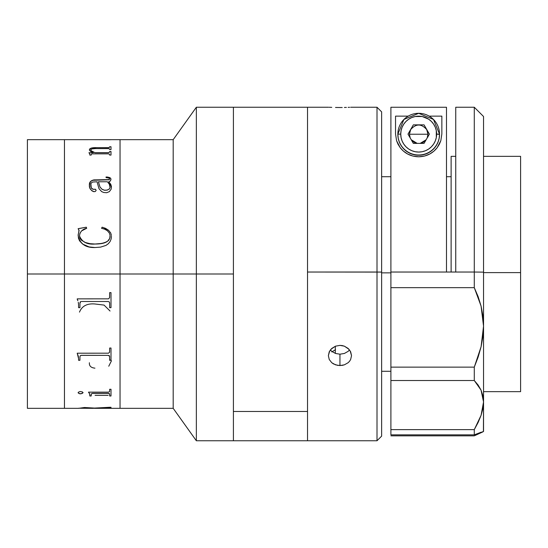 <?xml version="1.0" encoding="UTF-8"?>
<svg xmlns="http://www.w3.org/2000/svg" width="548" height="548" viewBox="0 0 548 548"><rect width="100%" height="100%" fill="white"/><g stroke="black" fill="none" stroke-linecap="round" stroke-linejoin="round"><path stroke-width="0.82" d="M233.407 107.257L233.407 440.756L233.407 274L120.039 274L120.039 139.672L120.039 274L173.189 274L173.189 139.672L173.189 274L196.348 274L196.348 107.244L196.348 274L233.407 274L233.407 107.244L233.407 411.486L307.524 411.486L307.524 107.244L307.524 272.034L377.003 272.034L377.003 107.244L377.003 272.034L381.634 272.089L381.634 111.874L377.003 107.244L351.357 107.244M27.4 408.329L27.4 274L27.4 408.329L78.576 408.329L84.515 407.507L94.564 408.082L109.655 407.28L111.004 407.28L111.004 407.828L94.79 408.329L120.039 408.329L120.039 274L120.039 287.166L120.039 274L64.459 274L64.459 139.672L64.459 408.329L64.459 274L64.459 408.329L64.459 274L27.4 274L27.4 139.672L27.4 274L120.039 274L120.039 139.672L120.039 408.329L173.189 408.329L173.189 274L173.189 408.329L196.348 440.756L196.348 274L196.348 440.756L233.407 440.756L233.407 107.244L328.533 107.244M64.459 260.834L64.459 139.672L64.459 260.834M110.1 186.984L110.025 187.704M233.407 107.244L196.348 107.244L173.189 139.672L27.4 139.672M94.79 139.685L111.004 139.719M95.085 152.659L108.47 152.645L109.579 152.193L109.655 151.522L111.004 151.522L111.004 155.077L109.655 155.077L109.353 154.057L108.175 153.844L91.852 153.858L91.235 154.111L91.187 155.077L89.838 155.077L89.66 153.584L88.94 152.83L93.181 152.659L90.509 151.378L89.454 150.248L89.756 148.892L91.18 148.118L94.831 147.659L108.531 147.624L109.401 147.412L109.655 146.748L111.004 146.748L111.004 149.57L109.655 149.57L109.34 148.748L108.49 148.59L95.468 148.577L92.187 148.857L90.81 149.631L91.139 150.734L95.085 152.741L108.141 152.741L95.085 152.659M111.422 186.464L111.182 189.122L109.367 191.636L106.627 192.732L103.695 192.478L101.647 191.595L98.983 188.642L97.044 181.778L92.859 182.018L91.564 182.614L90.879 183.827L91.249 187.82L93.03 189.259L95.489 189.266L96.14 190.382L95.284 191.533L93.564 191.629L91.934 190.807L90.447 189.135L89.632 187.245L89.434 184.279L90.495 181.511L93.626 179.915L109.374 179.614L109.264 178.134L106.052 177.607L106.052 176.983L107.764 177.066L110.093 177.771L110.908 178.812L110.511 180.909L108.764 181.778L110.764 184.292L111.422 186.464M111.456 236.277L111.134 238.983L110.086 241.552L108.312 243.73L106.017 245.388L100.599 247.114L94.893 247.538L89.084 246.922L82.584 244.038L79.563 240.832L78.467 238.216L78.152 234.825L79.076 230.674L78.131 228.68L86.31 227.201L86.687 228.276L81.611 230.893L79.981 233.16L79.481 235.893L79.926 238.168L81.268 240.093L85.378 242.511L90.064 243.682L94.893 244.018L99.722 243.764L104.456 242.785L107.682 241.195L109.744 238.366L110.066 235.304L109.388 233.099L107.367 230.735L104.627 229.16L101.544 228.276L102.133 227.201L105.524 228.324L108.497 230.222L110.675 232.914L111.408 235.387L110.675 232.941L108.497 230.249L103.003 227.441L102.133 227.235L101.544 228.311M92.434 152.447L93.181 152.741L88.94 152.741M89.468 149.446L89.386 149.947C89.577 148.398 91.831 147.659 96.14 147.727L91.18 148.207L89.468 149.446M109.655 147.056L108.525 147.713L96.14 147.638C91.824 147.576 89.577 148.316 89.386 149.857M111.004 146.837L109.655 146.837M109.655 151.926L108.47 152.734L95.085 152.741L92.139 151.549L90.845 150.433L90.81 149.714M111.004 151.611L109.655 151.611M109.566 178.532L109.045 179.799L92.386 180.292L90.495 181.573L89.386 185.32C89.112 182.107 90.961 180.299 94.934 179.895L94.934 179.833C90.947 180.265 89.098 182.073 89.386 185.258C89.173 188.334 90.783 190.478 94.215 191.69M111.456 187.217L108.764 181.84L111.456 187.279L110.764 184.354L108.764 181.84M96.14 190.437L95.489 189.32L93.03 189.313L91.735 188.56L90.838 186.567L90.769 184.553M111.004 179.484L110.607 178.319L109.408 177.477L106.052 177.052M98.393 181.84L100.024 187.128L102.127 189.389L104.586 190.279L107.244 190.108L109.415 188.95L110.038 187.683M110.107 236.099L109.744 238.394L108.559 240.414L106.675 241.867L102.12 243.408L94.893 244.038C100.716 244.018 109.908 243.346 110.107 236.099C109.888 243.339 100.688 243.997 94.893 244.018L90.064 243.709L85.378 242.531L81.268 240.12L79.926 238.188L79.481 235.914C81.947 241.997 87.084 244.703 94.893 244.038C87.111 244.696 81.974 241.983 79.481 235.893C79.933 231.818 82.337 229.276 86.687 228.276M79.042 230.133L78.131 235.462M86.687 228.311L86.31 227.235L78.131 228.715M78.131 235.435C79.878 243.771 85.467 247.806 94.893 247.538M78.268 302.297L78.501 303.887L78.268 302.297M77.227 299.235L77.843 300.736L77.227 298.859L108.483 298.838L109.579 297.756L109.655 292.639L111.004 292.639L111.004 307.647L109.655 307.647L111.004 307.627M109.655 303.222L109.353 301.982L108.155 301.51L109.353 301.962L109.655 303.222M81.426 301.489L108.155 301.51L81.426 301.489M80.22 301.996L80.755 301.592L79.933 303.297L80.22 301.996M79.933 303.297L79.933 307.647L78.576 307.647L79.933 307.627M78.576 305.489L78.501 303.907M77.227 353.474L78.268 355.967L78.576 358.598L77.227 353.207L108.483 353.186L109.579 352.296L109.655 348.028L111.004 348.028L111.004 360.296L109.655 360.296L109.6 356.248L108.155 355.371L109.353 355.7L109.655 356.775M109.655 360.235L111.004 360.235M81.426 355.316L108.155 355.371L81.426 355.371L80.22 355.775L79.933 356.817L80.22 355.721L81.426 355.316M78.576 360.235L79.933 360.235M108.155 392.156L88.488 392.156L108.483 392.149L109.579 391.628L109.655 389.265L111.004 389.265L111.004 395.985L109.655 395.985L109.6 393.916L108.175 393.423L92.448 393.43L91.263 393.902L91.187 395.985L89.838 395.985L89.571 393.738L88.488 392.156M91.187 394.135L92.454 393.348L108.175 393.341L109.353 393.56L109.655 394.218M89.838 395.903L91.187 395.903M88.488 392.258L89.571 393.656L89.838 395.163M109.655 395.903L111.004 395.903M89.66 394.327L89.797 393.916M108.141 395.341L95.085 395.341M94.934 368.167C90.947 367.735 89.098 365.927 89.386 362.742M110.052 311.024L104.045 305.085L94.893 303.982C87.111 303.304 81.974 306.017 79.481 312.107M80.008 408.226L85.241 407.767L93.441 408.233L86.591 407.849L78.576 408.246M94.79 408.315L93.441 408.239L94.825 408.239M78.179 392.923L78.316 392.252L80.035 391.532L82.269 391.868L83.084 392.69L80.994 393.807L79.583 393.745L78.179 392.923M111.004 389.265L111.004 395.985M91.187 394.218L91.187 395.985M79.933 356.817L79.933 360.296L78.576 360.296L78.576 358.598M78.576 307.647L78.576 305.51M109.655 307.647L109.655 303.243M111.456 360.783L108.764 366.222M110.038 360.317L109.826 359.652M95.092 408.233L111.004 407.739M94.79 408.226L95.873 408.226M78.131 392.608L78.823 393.402L80.508 393.745L82.275 393.409L83.084 392.608M109.826 359.714L110.038 360.372M79.933 408.253L93.441 408.329M110.038 187.628L109.305 184.183L107.415 181.778L98.393 181.778L100.024 187.067L102.127 189.327L104.586 190.225L107.244 190.053L109.415 188.896L110.038 187.628M93.441 139.672L79.933 139.692M307.524 440.743L307.524 107.257L307.524 440.743M381.634 436.112L381.634 272.089L307.524 272.034L307.524 440.756L307.524 411.486L233.407 411.486L233.407 440.743M335.314 346.254L335.314 353.392M329.245 107.264L331.759 107.36L329.245 107.264M335.513 107.47L339.945 107.518L335.513 107.47M342.219 107.511L339.945 107.518L342.219 107.511M346.391 107.422L344.391 107.47L346.391 107.422M349.583 107.305L348.144 107.36L349.583 107.305M351.309 107.244L350.645 107.264L351.309 107.244M330.369 349.932L331.752 351.35L335.506 353.46L339.945 354.193L339.945 365.571L335.513 364.831L331.759 362.714L329.245 359.509L328.368 355.673L329.718 350.898M330.937 349.254L335.513 346.178L339.945 345.377L344.377 346.172L348.953 349.247M335.513 349.699L331.759 351.932L335.513 349.699M350.179 350.905L351.528 355.666L350.645 359.502L349.583 361.214L348.144 362.708L344.391 364.824L339.945 365.571L339.945 354.193L344.384 353.46L348.138 351.35L349.521 349.932M348.144 362.708L344.391 364.824L342.219 365.386L337.691 365.386L333.513 363.934L331.759 362.714L329.245 359.509L328.368 355.673L329.245 351.782L331.759 348.439L335.513 346.178L339.945 345.377L342.199 345.576L344.377 346.172L348.131 348.432L350.645 351.768L351.528 355.673M233.407 440.756L377.003 440.756L377.003 272.034L377.003 440.756L381.634 436.126L381.634 111.888M351.528 355.666L350.645 359.502M390.902 272.856L381.634 272.856L390.902 272.856M483.542 272.616L520.6 272.616L520.6 156.344L520.6 272.616L483.542 272.616M455.751 156.344L451.12 156.344L451.12 272.034M520.6 391.656L520.6 272.616L520.6 391.649L483.542 391.656M455.751 107.257L455.751 272.034L474.28 272.034L474.28 107.244L474.28 272.034L390.902 272.034L390.902 287.659L474.28 287.659L474.28 272.034L483.542 272.144L483.542 116.505L483.542 272.144L474.28 272.034L474.28 287.659L478.137 296.632L481.062 306.044L482.911 315.929L483.542 326.122L483.542 272.144L483.542 326.122L482.925 336.39L481.089 346.747L478.151 357.043L474.28 367.133L474.28 380.518L478.137 385.066L481.062 390.142L482.911 395.793L483.542 401.937L482.925 408.438L481.089 415.295L478.151 422.398L474.28 429.632L390.902 429.632L390.902 434.845L474.28 434.845L474.28 429.632L474.28 434.845L483.542 431.482L483.542 326.122L481.089 346.747L474.28 367.133L390.902 367.133L390.902 380.518L474.28 380.518L474.28 367.133L390.902 367.133L390.902 380.518L474.28 380.518L481.062 390.142L483.542 401.937L483.542 326.122L481.062 306.044L474.28 287.659L390.902 287.659L390.902 367.133L390.902 272.034L446.483 272.034L446.483 107.264L390.902 107.264L446.483 107.264L446.483 272.034L455.751 272.034L455.751 107.244L474.28 107.244L483.542 116.505M478.137 434.085L474.28 435.838L390.902 435.838L474.28 435.838L482.911 431.865M483.432 431.475L483.542 401.937L481.089 415.295L474.28 429.632L390.902 429.632L390.902 380.518L390.902 434.845L474.28 434.845L481.089 432.228M483.542 429.933L483.542 431.482M390.902 107.264L390.902 272.034L390.902 107.264M396.581 140.74L395.533 133.959L395.533 116.135L408.212 116.135L395.533 116.135L395.533 133.959L396.581 140.74L400.293 147.809L398.047 144.288L396.581 140.74M418.788 156.79C411.171 156.632 405.006 153.639 400.293 147.809L403.479 151.159L407.698 154.05L412.918 156.07L418.788 156.79C426.371 156.57 432.495 153.55 437.16 147.72L434.002 151.084L429.824 153.974L424.632 156.022L418.788 156.79M440.825 140.672L437.16 147.72L439.393 144.179L440.825 140.672L441.852 133.959L440.825 140.672M429.173 116.135L441.852 116.135L441.852 133.959L441.852 116.135L429.173 116.135M427.721 132.15L428.009 136.952M397.848 134.15L403.91 119.457L418.693 113.306L433.475 119.457L439.537 134.15A20.845 20.845 180 0 1 418.693 154.995A20.845 20.845 180 0 1 397.848 134.15L397.848 134.39A20.845 20.845 -0 0 0 418.693 155.235A20.845 20.845 -0 0 0 439.537 134.39L436.64 134.116A17.947 17.947 180 0 1 418.693 152.063A17.947 17.947 180 0 1 400.746 134.116L401.088 130.616L402.109 127.252L403.766 124.149L406 121.43L408.719 119.197L411.822 117.539L415.192 116.512L422.193 116.512L428.666 119.197L431.386 121.43L433.619 124.149L435.276 127.252L436.297 130.616L436.297 137.617L435.276 140.987L433.619 144.09L431.386 146.809L428.666 149.042L425.563 150.7L422.193 151.721L418.693 152.063L415.192 151.721L411.822 150.7L408.719 149.042L406 146.809L403.766 144.09L402.109 140.987L401.088 137.617L400.746 134.116L397.848 134.15A20.845 20.845 -0 0 0 418.693 154.995A20.845 20.845 -0 0 0 439.537 134.15A20.845 20.845 -0 0 0 418.693 113.306A20.845 20.845 -0 0 0 397.848 134.15L400.746 134.116A17.947 17.947 180 0 1 418.693 116.169A17.947 17.947 180 0 1 436.64 134.116L439.537 134.15L439.14 138.459L437.948 142.37L436.023 145.974L433.434 149.131L430.276 151.721L426.673 153.646L422.761 154.831L418.693 155.235L414.624 154.831L410.719 153.646L407.109 151.721L403.951 149.131L401.362 145.974L399.437 142.37L398.252 138.459L397.848 134.15A20.845 20.845 180 0 1 398.156 130.575M410.199 137.932L409.431 134.239L427.961 134.239L427.193 137.932M417.206 143.384L411.247 139.754L414.062 142.261L417.206 143.384M426.139 139.754L420.179 143.384L423.323 142.261L426.139 139.754M429.358 134.178L426.714 129.609C421.364 123.512 416.021 123.512 410.671 129.609L409.431 134.239L410.671 129.609L408.027 134.178L413.343 124.855L407.993 134.116L413.343 143.384L424.042 143.384L429.392 134.116L424.042 124.855L426.714 129.609L427.961 134.239L409.431 134.239L410.192 137.925M413.343 143.384L424.042 143.384L429.392 134.116L424.042 124.855L413.343 124.855L407.993 134.116L413.343 143.384M79.94 408.239L78.576 408.239M390.902 371.277L381.634 371.277M483.542 156.344L520.6 156.344M451.12 176.723L446.483 176.723M390.902 176.723L381.634 176.723"/></g></svg>
